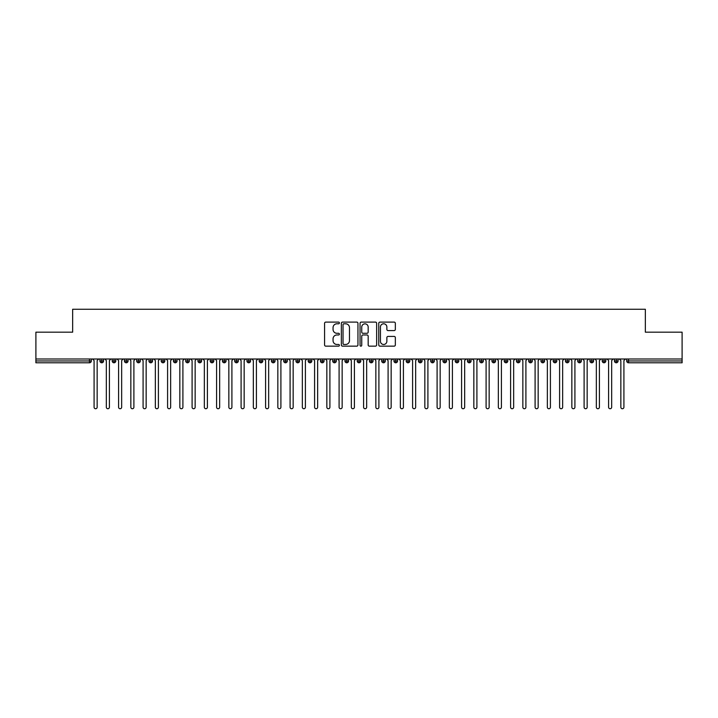 <?xml version="1.0" encoding="UTF-8"?>
<svg xmlns="http://www.w3.org/2000/svg" width="718" height="718" viewBox="0 0 718 718"><rect width="100%" height="100%" fill="white"/><g stroke="black" fill="none" stroke-linecap="round" stroke-linejoin="round"><path stroke-width="1.08" d="M339.399 322.947A0.844 0.844 0 0 0 338.555 322.104L325.784 322.104A1.203 1.203 0 0 0 324.581 323.306L324.581 344.954A1.203 1.203 0 0 0 325.784 346.157L338.555 346.157A0.844 0.844 0 0 0 339.399 345.313A0.844 0.844 0 0 0 338.555 344.469L336.904 344.469A3.85 3.85 0 0 1 333.053 340.628L333.053 338.824A3.85 3.85 0 0 1 336.904 334.974L338.555 334.974A0.844 0.844 0 0 0 339.399 334.13A0.844 0.844 0 0 0 338.555 333.287L336.904 333.287A3.85 3.85 0 0 1 333.053 329.445L333.053 327.641A3.85 3.85 0 0 1 336.904 323.791L338.555 323.791A0.844 0.844 0 0 0 339.399 322.947M394.137 330.585A1.203 1.203 0 0 0 395.34 329.382L395.34 323.306A1.203 1.203 0 0 0 394.137 322.104L379.957 322.104A1.203 1.203 0 0 0 378.754 323.306L378.754 344.954A1.203 1.203 0 0 0 379.957 346.157L394.137 346.157A1.203 1.203 0 0 0 395.34 344.954L395.34 337.622A1.203 1.203 0 0 0 394.137 336.419L388.07 336.419A1.203 1.203 0 0 0 386.867 337.622L386.867 341.256A3.213 3.213 0 0 1 383.654 344.469A3.213 3.213 0 0 1 380.432 341.256L380.432 327.004A3.213 3.213 0 0 1 383.654 323.791A3.213 3.213 0 0 1 386.867 327.004L386.867 329.382A1.203 1.203 0 0 0 388.07 330.585L394.137 330.585M35.9 359L682.1 359L682.1 332.174L645.347 332.174L645.347 309.261L72.653 309.261L72.653 332.174L35.9 332.174L35.9 360.957L89.463 360.957L89.463 359M357.95 323.306A1.203 1.203 0 0 0 356.747 322.104L342.558 322.104A1.203 1.203 0 0 0 341.355 323.306L341.355 344.954A1.203 1.203 0 0 0 342.558 346.157L356.747 346.157A1.203 1.203 0 0 0 357.95 344.954L357.95 323.306M361.253 322.104L375.442 322.104A1.203 1.203 0 0 1 376.645 323.306L376.645 344.954A1.203 1.203 0 0 1 375.442 346.157L369.375 346.157A1.203 1.203 0 0 1 368.172 344.954L368.172 336.177A1.203 1.203 0 0 0 366.97 334.974L362.94 334.974A1.203 1.203 0 0 0 361.737 336.177L361.737 345.313A0.844 0.844 0 0 1 360.894 346.157A0.844 0.844 0 0 1 360.05 345.313L360.05 323.306A1.203 1.203 0 0 1 361.253 322.104M91.303 360.957L89.463 360.957L89.463 362.796A1.84 1.84 0 0 0 91.303 360.957L91.303 359L91.303 360.957A1.84 1.84 0 0 1 89.463 362.796L35.9 362.796L35.9 360.957M682.1 359L682.1 362.796L628.537 362.796A1.84 1.84 0 0 1 626.697 360.957L626.697 359L626.697 360.957A1.84 1.84 0 0 0 628.537 362.796L628.537 360.957L682.1 360.957M101.776 359L101.776 362.796A1.84 1.84 0 0 1 99.937 360.957L99.937 359L99.937 360.957A1.84 1.84 0 0 0 101.776 362.796A1.84 1.84 0 0 0 103.554 360.966L103.554 359M114.027 359L114.027 362.796A1.84 1.84 0 0 1 112.188 360.957L112.188 359L112.188 360.957A1.84 1.84 0 0 0 114.027 362.796A1.84 1.84 0 0 0 115.804 360.966L115.804 359M126.278 359L126.278 362.796A1.84 1.84 0 0 1 124.438 360.957L124.438 359L124.438 360.957A1.84 1.84 0 0 0 126.278 362.796A1.84 1.84 0 0 0 128.055 360.966L128.055 359M138.529 359L138.529 362.796A1.84 1.84 0 0 1 136.689 360.957L136.689 359L136.689 360.957A1.84 1.84 0 0 0 138.529 362.796A1.84 1.84 0 0 0 140.306 360.966L140.306 359M150.78 359L150.78 362.796A1.84 1.84 0 0 1 148.94 360.957L148.94 359L148.94 360.957A1.84 1.84 0 0 0 150.78 362.796A1.84 1.84 0 0 0 152.557 360.966L152.557 359M163.031 359L163.031 362.796A1.84 1.84 0 0 1 161.191 360.957L161.191 359L161.191 360.957A1.84 1.84 0 0 0 163.031 362.796A1.84 1.84 0 0 0 164.799 360.966L164.799 359M175.273 359L175.273 362.796A1.84 1.84 0 0 1 173.442 360.957L173.442 359L173.442 360.957A1.84 1.84 0 0 0 175.273 362.796A1.84 1.84 0 0 0 177.05 360.966L177.05 359M187.524 359L187.524 362.796A1.84 1.84 0 0 1 185.693 360.957L185.693 359L185.693 360.957A1.84 1.84 0 0 0 187.524 362.796A1.84 1.84 0 0 0 189.301 360.966L189.301 359M199.775 359L199.775 362.796A1.84 1.84 0 0 1 197.944 360.957L197.944 359L197.944 360.957A1.84 1.84 0 0 0 199.775 362.796A1.84 1.84 0 0 0 201.552 360.966L201.552 359M212.025 359L212.025 362.796A1.84 1.84 0 0 1 210.194 360.957L210.194 359L210.194 360.957A1.84 1.84 0 0 0 212.025 362.796A1.84 1.84 0 0 0 213.802 360.966L213.802 359M224.276 359L224.276 362.796A1.84 1.84 0 0 1 222.436 360.957L222.436 359L222.436 360.957A1.84 1.84 0 0 0 224.276 362.796A1.84 1.84 0 0 0 226.053 360.966L226.053 359M236.527 359L236.527 362.796A1.84 1.84 0 0 1 234.687 360.957L234.687 359L234.687 360.957A1.84 1.84 0 0 0 236.527 362.796A1.84 1.84 0 0 0 238.304 360.966L238.304 359M248.778 359L248.778 362.796A1.84 1.84 0 0 1 246.938 360.957A1.84 1.84 0 0 0 248.778 362.796A1.84 1.84 0 0 1 246.938 360.957L246.938 359M250.555 359L250.555 360.966A1.84 1.84 0 0 1 248.778 362.796A1.84 1.84 0 0 0 250.555 360.966L246.938 360.957M261.029 362.796A1.84 1.84 0 0 1 259.189 360.957L259.189 359L259.189 360.957A1.84 1.84 0 0 0 261.029 362.796A1.84 1.84 0 0 0 262.806 360.966L262.806 359L262.806 360.957A1.84 1.84 0 0 1 261.029 362.796L261.029 360.957L262.806 360.957M273.28 359L273.28 362.796A1.84 1.84 0 0 1 271.44 360.957L271.44 359L271.44 360.957A1.84 1.84 0 0 0 273.28 362.796A1.84 1.84 0 0 0 275.057 360.966L275.057 359M285.531 359L285.531 362.796A1.84 1.84 0 0 1 283.691 360.957L283.691 359L283.691 360.957A1.84 1.84 0 0 0 285.531 362.796A1.84 1.84 0 0 0 287.308 360.966L287.308 359M297.782 359L297.782 360.957L295.942 360.957L295.942 359L295.942 360.957A1.84 1.84 0 0 0 297.782 362.796A1.84 1.84 0 0 0 299.559 360.966L299.559 359L299.559 360.957A1.84 1.84 0 0 1 297.782 362.796A1.84 1.84 0 0 1 295.942 360.957A1.84 1.84 0 0 0 297.782 362.796L297.782 360.957L299.559 360.957M310.032 359L310.032 362.796A1.84 1.84 0 0 1 308.193 360.957L308.193 359L308.193 360.957A1.84 1.84 0 0 0 310.032 362.796A1.84 1.84 0 0 0 311.809 360.966L311.809 359M322.283 359L322.283 362.796A1.84 1.84 0 0 1 320.443 360.957L320.443 359L320.443 360.957A1.84 1.84 0 0 0 322.283 362.796A1.84 1.84 0 0 0 324.06 360.966L324.06 359M334.534 359L334.534 362.796A1.84 1.84 0 0 1 332.694 360.957L332.694 359L332.694 360.957A1.84 1.84 0 0 0 334.534 362.796A1.84 1.84 0 0 0 336.302 360.966L336.302 359M346.776 359L346.776 362.796A1.84 1.84 0 0 1 344.945 360.957L344.945 359M348.553 359L348.553 360.957A1.84 1.84 0 0 1 346.776 362.796A1.84 1.84 0 0 0 348.553 360.966L344.945 360.957A1.84 1.84 0 0 0 346.776 362.796M359.027 362.796A1.84 1.84 0 0 1 357.196 360.957L357.196 359L357.196 360.957A1.84 1.84 0 0 0 359.027 362.796A1.84 1.84 0 0 0 360.804 360.966L360.804 359L360.804 360.957A1.84 1.84 0 0 1 359.027 362.796L359.027 360.957L360.804 360.957M371.278 359L371.278 362.796A1.84 1.84 0 0 1 369.447 360.957L369.447 359M373.055 359L373.055 360.957A1.84 1.84 0 0 1 371.278 362.796A1.84 1.84 0 0 0 373.055 360.966L369.447 360.957A1.84 1.84 0 0 0 371.278 362.796M383.529 359L383.529 362.796A1.84 1.84 0 0 1 381.698 360.957L381.698 359M385.306 359L385.306 360.966L385.306 359M395.78 359L395.78 362.796A1.84 1.84 0 0 1 393.94 360.957A1.84 1.84 0 0 0 395.78 362.796A1.84 1.84 0 0 1 393.94 360.957L393.94 359M397.557 359L397.557 360.966L397.557 359M408.03 359L408.03 362.796A1.84 1.84 0 0 1 406.191 360.957L406.191 359M409.807 359L409.807 360.966L409.807 359M420.281 359L420.281 362.796A1.84 1.84 0 0 1 418.441 360.957L418.441 359M422.058 359L422.058 360.957A1.84 1.84 0 0 1 420.281 362.796A1.84 1.84 0 0 0 422.058 360.966L418.441 360.957A1.84 1.84 0 0 0 420.281 362.796M432.532 359L432.532 362.796A1.84 1.84 0 0 1 430.692 360.957L430.692 359M434.309 359L434.309 360.966L434.309 359M444.783 359L444.783 362.796A1.84 1.84 0 0 1 442.943 360.957L442.943 359M446.56 359L446.56 360.966L446.56 359M457.034 359L457.034 362.796A1.84 1.84 0 0 1 455.194 360.957L455.194 359M458.811 359L458.811 360.966L458.811 359M469.285 359L469.285 362.796A1.84 1.84 0 0 1 467.445 360.957L467.445 359M471.062 359L471.062 360.957A1.84 1.84 0 0 1 469.285 362.796A1.84 1.84 0 0 0 471.062 360.966L467.445 360.957A1.84 1.84 0 0 0 469.285 362.796M481.536 359L481.536 362.796A1.84 1.84 0 0 1 479.696 360.957L479.696 359L479.696 360.957A1.84 1.84 0 0 0 481.536 362.796A1.84 1.84 0 0 0 483.313 360.966L483.313 359M493.787 359L493.787 362.796A1.84 1.84 0 0 1 491.947 360.957L491.947 359M495.564 359L495.564 360.966L495.564 359M506.037 359L506.037 362.796A1.84 1.84 0 0 1 504.198 360.957A1.84 1.84 0 0 0 506.037 362.796A1.84 1.84 0 0 1 504.198 360.957L504.198 359M507.805 359L507.805 360.966L507.805 359M518.279 359L518.279 362.796A1.84 1.84 0 0 1 516.448 360.957L516.448 359L516.448 360.957A1.84 1.84 0 0 0 518.279 362.796A1.84 1.84 0 0 0 520.056 360.966L520.056 359M530.53 359L530.53 362.796A1.84 1.84 0 0 1 528.699 360.957A1.84 1.84 0 0 0 530.53 362.796A1.84 1.84 0 0 1 528.699 360.957L528.699 359M532.307 359L532.307 360.966A1.84 1.84 0 0 1 530.53 362.796A1.84 1.84 0 0 0 532.307 360.966L528.699 360.957M542.781 359L542.781 362.796A1.84 1.84 0 0 1 540.95 360.957L540.95 359L540.95 360.957A1.84 1.84 0 0 0 542.781 362.796A1.84 1.84 0 0 0 544.558 360.966L544.558 359M555.032 359L555.032 362.796A1.84 1.84 0 0 1 553.201 360.957L553.201 359M556.809 359L556.809 360.966L556.809 359M567.283 359L567.283 362.796A1.84 1.84 0 0 1 565.443 360.957A1.84 1.84 0 0 0 567.283 362.796A1.84 1.84 0 0 1 565.443 360.957L565.443 359M569.06 359L569.06 360.966L569.06 359M579.534 359L579.534 362.796A1.84 1.84 0 0 1 577.694 360.957L577.694 359M581.311 359L581.311 360.966L581.311 359M591.785 359L591.785 362.796A1.84 1.84 0 0 1 589.945 360.957L589.945 359M593.562 359L593.562 360.966A1.84 1.84 0 0 1 591.785 362.796A1.84 1.84 0 0 0 593.562 360.966L589.945 360.957A1.84 1.84 0 0 0 591.785 362.796M604.035 359L604.035 362.796A1.84 1.84 0 0 1 602.196 360.957A1.84 1.84 0 0 0 604.035 362.796A1.84 1.84 0 0 1 602.196 360.957L602.196 359M605.812 359L605.812 360.957A1.84 1.84 0 0 1 604.035 362.796A1.84 1.84 0 0 0 605.812 360.966L602.196 360.957M616.286 359L616.286 362.796A1.84 1.84 0 0 1 614.446 360.957A1.84 1.84 0 0 0 616.286 362.796A1.84 1.84 0 0 1 614.446 360.957L614.446 359M618.063 359L618.063 360.966L618.063 359M261.029 359L261.029 360.957L259.189 360.957M359.027 359L359.027 360.957L357.196 360.957M383.529 362.796A1.84 1.84 0 0 0 385.306 360.966A1.84 1.84 0 0 1 383.529 362.796A1.84 1.84 0 0 1 381.698 360.957L385.306 360.957M395.78 362.796A1.84 1.84 0 0 0 397.557 360.966A1.84 1.84 0 0 1 395.78 362.796M408.03 362.796A1.84 1.84 0 0 0 409.807 360.966A1.84 1.84 0 0 1 408.03 362.796A1.84 1.84 0 0 1 406.191 360.957L409.807 360.957M432.532 362.796A1.84 1.84 0 0 0 434.309 360.966A1.84 1.84 0 0 1 432.532 362.796A1.84 1.84 0 0 1 430.692 360.957L434.309 360.957M444.783 362.796A1.84 1.84 0 0 0 446.56 360.966A1.84 1.84 0 0 1 444.783 362.796A1.84 1.84 0 0 1 442.943 360.957L446.56 360.957M457.034 362.796A1.84 1.84 0 0 0 458.811 360.966A1.84 1.84 0 0 1 457.034 362.796A1.84 1.84 0 0 1 455.194 360.957L458.811 360.957M493.787 362.796A1.84 1.84 0 0 0 495.564 360.966A1.84 1.84 0 0 1 493.787 362.796A1.84 1.84 0 0 1 491.947 360.957L495.564 360.957M506.037 362.796A1.84 1.84 0 0 0 507.805 360.966A1.84 1.84 0 0 1 506.037 362.796M555.032 362.796A1.84 1.84 0 0 0 556.809 360.966A1.84 1.84 0 0 1 555.032 362.796A1.84 1.84 0 0 1 553.201 360.957L556.809 360.957M567.283 362.796A1.84 1.84 0 0 0 569.06 360.966A1.84 1.84 0 0 1 567.283 362.796M579.534 362.796A1.84 1.84 0 0 0 581.311 360.966A1.84 1.84 0 0 1 579.534 362.796A1.84 1.84 0 0 1 577.694 360.957L581.311 360.957M616.286 362.796A1.84 1.84 0 0 0 618.063 360.966A1.84 1.84 0 0 1 616.286 362.796M343.877 323.791A0.844 0.844 0 0 0 343.033 324.635L343.033 343.635A0.844 0.844 0 0 0 343.877 344.469L345.627 344.469A3.85 3.85 0 0 0 349.469 340.628L349.469 327.641A3.85 3.85 0 0 0 345.627 323.791L343.877 323.791M368.172 327.067A3.213 3.213 0 0 0 364.95 323.854A3.213 3.213 0 0 0 361.737 327.067L361.737 332.084A1.203 1.203 0 0 0 362.94 333.287L366.97 333.287A1.203 1.203 0 0 0 368.172 332.084L368.172 327.067M94.085 407.205L94.085 360.535L94.085 407.205A1.535 1.535 0 0 0 95.62 408.739A1.535 1.535 0 0 0 97.154 407.205L97.154 360.535L97.154 407.205M98.68 359L97.154 360.535M94.085 360.535L92.559 359M106.336 407.205L106.336 360.535L106.336 407.205A1.535 1.535 0 0 0 107.871 408.739A1.535 1.535 0 0 0 109.405 407.205L109.405 360.535L109.405 407.205M118.587 407.205L118.587 360.535L118.587 407.205A1.535 1.535 0 0 0 120.121 408.739A1.535 1.535 0 0 0 121.656 407.205L121.656 360.535L121.656 407.205M130.838 407.205L130.838 360.535L130.838 407.205A1.535 1.535 0 0 0 132.372 408.739A1.535 1.535 0 0 0 133.898 407.205L133.898 360.535L133.898 407.205M143.088 407.205L143.088 360.535L143.088 407.205A1.535 1.535 0 0 0 144.623 408.739A1.535 1.535 0 0 0 146.149 407.205L146.149 360.535L146.149 407.205M110.931 359L109.405 360.535M106.336 360.535L104.81 359M123.182 359L121.656 360.535M118.587 360.535L117.061 359M135.433 359L133.898 360.535M130.838 360.535L129.312 359M147.684 359L146.149 360.535M143.088 360.535L141.563 359M155.339 407.205L155.339 360.535L155.339 407.205A1.535 1.535 0 0 0 156.874 408.739A1.535 1.535 0 0 0 158.4 407.205L158.4 360.535L158.4 407.205M159.934 359L158.4 360.535M155.339 360.535L153.805 359M167.59 407.205L167.59 360.535L167.59 407.205A1.535 1.535 0 0 0 169.125 408.739A1.535 1.535 0 0 0 170.651 407.205L170.651 360.535L170.651 407.205M179.841 407.205L179.841 360.535L179.841 407.205A1.535 1.535 0 0 0 181.376 408.739A1.535 1.535 0 0 0 182.902 407.205L182.902 360.535L182.902 407.205M192.092 407.205L192.092 360.535L192.092 407.205A1.535 1.535 0 0 0 193.618 408.739A1.535 1.535 0 0 0 195.152 407.205L195.152 360.535L195.152 407.205M204.343 407.205L204.343 360.535L204.343 407.205A1.535 1.535 0 0 0 205.869 408.739A1.535 1.535 0 0 0 207.403 407.205L207.403 360.535L207.403 407.205M172.185 359L170.651 360.535M167.59 360.535L166.055 359M184.436 359L182.902 360.535M179.841 360.535L178.306 359M196.687 359L195.152 360.535M192.092 360.535L190.557 359M208.938 359L207.403 360.535M204.343 360.535L202.808 359M216.594 407.205L216.594 360.535L216.594 407.205A1.535 1.535 0 0 0 218.119 408.739A1.535 1.535 0 0 0 219.654 407.205L219.654 360.535L219.654 407.205M228.845 407.205L228.845 360.535L228.845 407.205A1.535 1.535 0 0 0 230.37 408.739A1.535 1.535 0 0 0 231.905 407.205L231.905 360.535L231.905 407.205M241.095 407.205L241.095 360.535L241.095 407.205A1.535 1.535 0 0 0 242.621 408.739A1.535 1.535 0 0 0 244.156 407.205L244.156 360.535L244.156 407.205M253.337 407.205L253.337 360.535L253.337 407.205A1.535 1.535 0 0 0 254.872 408.739A1.535 1.535 0 0 0 256.407 407.205L256.407 360.535L256.407 407.205M265.588 407.205L265.588 360.535L265.588 407.205A1.535 1.535 0 0 0 267.123 408.739A1.535 1.535 0 0 0 268.658 407.205L268.658 360.535L268.658 407.205M221.189 359L219.654 360.535M216.594 360.535L215.059 359M233.431 359L231.905 360.535M228.845 360.535L227.31 359M245.682 359L244.156 360.535M241.095 360.535L239.561 359M257.933 359L256.407 360.535M253.337 360.535L251.812 359M270.183 359L268.658 360.535M265.588 360.535L264.062 359M277.839 407.205L277.839 360.535L277.839 407.205A1.535 1.535 0 0 0 279.374 408.739A1.535 1.535 0 0 0 280.909 407.205L280.909 360.535L280.909 407.205M282.434 359L280.909 360.535M277.839 360.535L276.313 359M290.09 407.205L290.09 360.535L290.09 407.205A1.535 1.535 0 0 0 291.625 408.739A1.535 1.535 0 0 0 293.159 407.205L293.159 360.535L293.159 407.205M294.685 359L293.159 360.535M290.09 360.535L288.564 359M302.341 407.205L302.341 360.535L302.341 407.205A1.535 1.535 0 0 0 303.876 408.739A1.535 1.535 0 0 0 305.401 407.205L305.401 360.535L305.401 407.205M306.936 359L305.401 360.535M302.341 360.535L300.815 359M314.592 407.205L314.592 360.535L314.592 407.205A1.535 1.535 0 0 0 316.126 408.739A1.535 1.535 0 0 0 317.652 407.205L317.652 360.535L317.652 407.205M319.187 359L317.652 360.535M314.592 360.535L313.066 359M326.843 407.205L326.843 360.535L326.843 407.205A1.535 1.535 0 0 0 328.377 408.739A1.535 1.535 0 0 0 329.903 407.205L329.903 360.535L329.903 407.205M331.438 359L329.903 360.535M326.843 360.535L325.308 359M339.093 407.205L339.093 360.535L339.093 407.205A1.535 1.535 0 0 0 340.628 408.739A1.535 1.535 0 0 0 342.154 407.205L342.154 360.535L342.154 407.205M343.689 359L342.154 360.535M339.093 360.535L337.559 359M351.344 407.205L351.344 360.535L351.344 407.205A1.535 1.535 0 0 0 352.879 408.739A1.535 1.535 0 0 0 354.405 407.205L354.405 360.535L354.405 407.205M355.94 359L354.405 360.535M351.344 360.535L349.81 359M363.595 407.205L363.595 360.535L363.595 407.205A1.535 1.535 0 0 0 365.121 408.739A1.535 1.535 0 0 0 366.656 407.205L366.656 360.535L366.656 407.205M368.19 359L366.656 360.535M363.595 360.535L362.06 359M375.846 407.205L375.846 360.535L375.846 407.205A1.535 1.535 0 0 0 377.372 408.739A1.535 1.535 0 0 0 378.907 407.205L378.907 360.535L378.907 407.205M380.441 359L378.907 360.535M375.846 360.535L374.311 359M388.097 407.205L388.097 360.535L388.097 407.205A1.535 1.535 0 0 0 389.623 408.739A1.535 1.535 0 0 0 391.157 407.205L391.157 360.535L391.157 407.205M392.692 359L391.157 360.535M388.097 360.535L386.562 359M400.348 407.205L400.348 360.535L400.348 407.205A1.535 1.535 0 0 0 401.874 408.739A1.535 1.535 0 0 0 403.408 407.205L403.408 360.535L403.408 407.205M404.934 359L403.408 360.535M400.348 360.535L398.813 359M412.599 407.205L412.599 360.535L412.599 407.205A1.535 1.535 0 0 0 414.124 408.739A1.535 1.535 0 0 0 415.659 407.205L415.659 360.535L415.659 407.205M417.185 359L415.659 360.535M412.599 360.535L411.064 359M424.841 407.205L424.841 360.535L424.841 407.205A1.535 1.535 0 0 0 426.375 408.739A1.535 1.535 0 0 0 427.91 407.205L427.91 360.535L427.91 407.205M429.436 359L427.91 360.535M424.841 360.535L423.315 359M437.091 407.205L437.091 360.535L437.091 407.205A1.535 1.535 0 0 0 438.626 408.739A1.535 1.535 0 0 0 440.161 407.205L440.161 360.535L440.161 407.205M441.687 359L440.161 360.535M437.091 360.535L435.566 359M449.342 407.205L449.342 360.535L449.342 407.205A1.535 1.535 0 0 0 450.877 408.739A1.535 1.535 0 0 0 452.412 407.205L452.412 360.535L452.412 407.205M453.938 359L452.412 360.535M449.342 360.535L447.817 359M461.593 407.205L461.593 360.535L461.593 407.205A1.535 1.535 0 0 0 463.128 408.739A1.535 1.535 0 0 0 464.663 407.205L464.663 360.535L464.663 407.205M466.188 359L464.663 360.535M461.593 360.535L460.067 359M473.844 407.205L473.844 360.535L473.844 407.205A1.535 1.535 0 0 0 475.379 408.739A1.535 1.535 0 0 0 476.905 407.205L476.905 360.535L476.905 407.205M478.439 359L476.905 360.535M473.844 360.535L472.318 359M486.095 407.205L486.095 360.535L486.095 407.205A1.535 1.535 0 0 0 487.63 408.739A1.535 1.535 0 0 0 489.155 407.205L489.155 360.535L489.155 407.205M490.69 359L489.155 360.535M486.095 360.535L484.569 359M498.346 407.205L498.346 360.535L498.346 407.205A1.535 1.535 0 0 0 499.881 408.739A1.535 1.535 0 0 0 501.406 407.205L501.406 360.535L501.406 407.205M502.941 359L501.406 360.535M498.346 360.535L496.811 359M510.597 407.205L510.597 360.535L510.597 407.205A1.535 1.535 0 0 0 512.131 408.739A1.535 1.535 0 0 0 513.657 407.205L513.657 360.535L513.657 407.205M515.192 359L513.657 360.535M510.597 360.535L509.062 359M522.848 407.205L522.848 360.535L522.848 407.205A1.535 1.535 0 0 0 524.382 408.739A1.535 1.535 0 0 0 525.908 407.205L525.908 360.535L525.908 407.205M527.443 359L525.908 360.535M522.848 360.535L521.313 359M535.098 407.205L535.098 360.535L535.098 407.205A1.535 1.535 0 0 0 536.624 408.739A1.535 1.535 0 0 0 538.159 407.205L538.159 360.535L538.159 407.205M539.694 359L538.159 360.535M535.098 360.535L533.564 359M547.349 407.205L547.349 360.535L547.349 407.205A1.535 1.535 0 0 0 548.875 408.739A1.535 1.535 0 0 0 550.41 407.205L550.41 360.535L550.41 407.205M551.945 359L550.41 360.535M547.349 360.535L545.815 359M559.6 407.205L559.6 360.535L559.6 407.205A1.535 1.535 0 0 0 561.126 408.739A1.535 1.535 0 0 0 562.661 407.205L562.661 360.535L562.661 407.205M564.195 359L562.661 360.535M559.6 360.535L558.065 359M571.851 407.205L571.851 360.535L571.851 407.205A1.535 1.535 0 0 0 573.377 408.739A1.535 1.535 0 0 0 574.912 407.205L574.912 360.535L574.912 407.205M576.437 359L574.912 360.535M571.851 360.535L570.316 359M584.102 407.205L584.102 360.535L584.102 407.205A1.535 1.535 0 0 0 585.628 408.739A1.535 1.535 0 0 0 587.162 407.205L587.162 360.535L587.162 407.205M588.688 359L587.162 360.535M584.102 360.535L582.567 359M596.344 407.205L596.344 360.535L596.344 407.205A1.535 1.535 0 0 0 597.879 408.739A1.535 1.535 0 0 0 599.413 407.205L599.413 360.535L599.413 407.205M600.939 359L599.413 360.535M596.344 360.535L594.818 359M608.595 407.205L608.595 360.535L608.595 407.205A1.535 1.535 0 0 0 610.129 408.739A1.535 1.535 0 0 0 611.664 407.205L611.664 360.535L611.664 407.205M613.19 359L611.664 360.535M608.595 360.535L607.069 359M620.846 407.205L620.846 360.535L620.846 407.205A1.535 1.535 0 0 0 622.38 408.739A1.535 1.535 0 0 0 623.915 407.205L623.915 360.535L623.915 407.205M625.441 359L623.915 360.535M620.846 360.535L619.32 359M628.537 359L628.537 360.957L626.697 360.957A1.84 1.84 0 0 0 628.537 362.796M99.937 360.957A1.84 1.84 0 0 0 101.776 362.796A1.84 1.84 0 0 0 103.554 360.966L99.937 360.957M112.188 360.957A1.84 1.84 0 0 0 114.027 362.796A1.84 1.84 0 0 0 115.804 360.966L112.188 360.957M124.438 360.957A1.84 1.84 0 0 0 126.278 362.796A1.84 1.84 0 0 0 128.055 360.966L124.438 360.957M136.689 360.957A1.84 1.84 0 0 0 138.529 362.796A1.84 1.84 0 0 0 140.306 360.966L136.689 360.957M148.94 360.957A1.84 1.84 0 0 0 150.78 362.796A1.84 1.84 0 0 0 152.557 360.966L148.94 360.957M161.191 360.957L164.799 360.957A1.84 1.84 0 0 1 163.031 362.796M173.442 360.957A1.84 1.84 0 0 0 175.273 362.796A1.84 1.84 0 0 0 177.05 360.966L173.442 360.957M185.693 360.957L189.301 360.957A1.84 1.84 0 0 1 187.524 362.796M197.944 360.957A1.84 1.84 0 0 0 199.775 362.796A1.84 1.84 0 0 0 201.552 360.966L197.944 360.957M210.194 360.957A1.84 1.84 0 0 0 212.025 362.796A1.84 1.84 0 0 0 213.802 360.966L210.194 360.957M222.436 360.957A1.84 1.84 0 0 0 224.276 362.796A1.84 1.84 0 0 0 226.053 360.966L222.436 360.957M234.687 360.957A1.84 1.84 0 0 0 236.527 362.796A1.84 1.84 0 0 0 238.304 360.966L234.687 360.957M271.44 360.957L275.057 360.957A1.84 1.84 0 0 1 273.28 362.796M283.691 360.957A1.84 1.84 0 0 0 285.531 362.796A1.84 1.84 0 0 0 287.308 360.966L283.691 360.957M308.193 360.957L311.809 360.957A1.84 1.84 0 0 1 310.032 362.796M320.443 360.957A1.84 1.84 0 0 0 322.283 362.796A1.84 1.84 0 0 0 324.06 360.966L320.443 360.957M332.694 360.957L336.302 360.957A1.84 1.84 0 0 1 334.534 362.796M393.94 360.957L397.557 360.957M479.696 360.957L483.313 360.957A1.84 1.84 0 0 1 481.536 362.796M504.198 360.957L507.805 360.957M516.448 360.957A1.84 1.84 0 0 0 518.279 362.796A1.84 1.84 0 0 0 520.056 360.966L516.448 360.957M540.95 360.957L544.558 360.957A1.84 1.84 0 0 1 542.781 362.796M565.443 360.957L569.06 360.957M614.446 360.957L618.063 360.957"/></g></svg>

